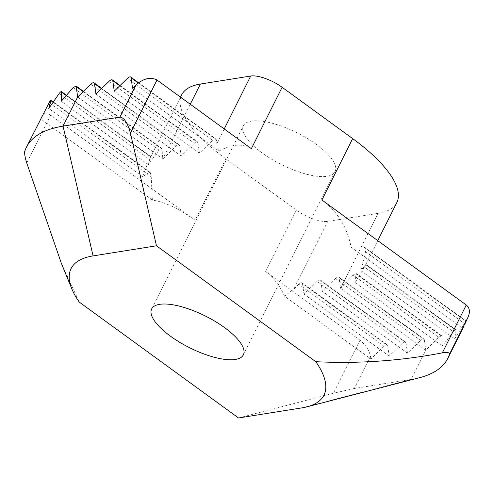 <?xml version="1.0" encoding="UTF-8"?>
<svg xmlns="http://www.w3.org/2000/svg" width="494" height="494" viewBox="0 0 494 494"><rect width="100%" height="100%" fill="white"/><g stroke="black" fill="none" stroke-linecap="round" stroke-linejoin="round"><path stroke-width="0.37" stroke-dasharray="2.47 1.85" d="M316.271 144.39A51.277 17.704 -153.4 0 0 243.394 125.742A51.277 17.704 -153.4 0 0 262.221 153.01A51.277 17.704 -153.4 0 0 335.093 171.659A51.277 17.704 -153.4 0 0 316.271 144.39M138.209 82.973L216.286 139.771L216.835 143.68L218.922 151.078C231.816 144.081 242.628 143.279 251.36 148.675M132.559 88.253L218.922 151.078M301.958 407.865L411.193 379.417A235.663 81.374 -153.4 0 0 419.653 377.669M321.909 199.996C337.661 211.63 347.387 227.37 351.073 247.216L462.767 328.473M424.309 339.81L425.791 350.271L438.616 337.26L353.117 275.065L340.588 288.292L339.106 277.826L424.309 339.81A4.959 2.019 -54 0 0 423.901 339.038A4.959 2.019 -54 0 0 420.61 340.397L335.407 278.418A4.959 2.019 126 0 1 338.699 277.054A4.959 2.019 126 0 1 339.106 277.826M238.54 417.973L333.407 393.267L359.99 340.187C365.597 344.806 369.098 350.147 370.475 356.217L354.322 388.482L411.193 379.417L425.791 350.271L340.588 288.292L378.114 213.352A120.314 41.545 -153.4 0 0 396.824 202.571M351.073 247.216L363.85 247.124L465.928 321.384L466.015 320.97L364.788 247.327M365.566 251.65L360.892 270.589L365.653 264.673L456.005 330.4L454.665 338.81L464.286 323.465L365.566 251.65L364.788 247.321L363.85 247.124M364.449 267.075L365.856 264.352L455.888 329.838L456.005 330.4C455.999 329.282 455.159 329.764 453.48 331.845L364.449 267.075L355.106 282.617L356.063 273.929L441.926 336.395L441.624 335.698L438.616 337.26M365.708 264.673L365.856 264.352M353.117 275.065L355.859 273.306L356.063 273.929M378.114 213.352L327.775 221.374A24.805 8.565 -153.4 0 1 296.375 210.129L225.832 158.809A120.314 41.545 26.6 0 1 181.668 94.829M119.77 85.795L197.977 142.692A4.959 2.019 -54 0 0 197.575 141.914A4.959 2.019 -54 0 0 194.278 143.279L109.075 81.294M197.977 142.692L199.459 153.152L212.587 140.358L127.384 78.379M216.286 139.771A4.959 2.019 -54 0 0 215.878 138.999A4.959 2.019 -54 0 0 212.587 140.358M83.159 91.631L161.958 148.953L162.847 158.988L175.975 146.199L90.773 84.215M101.468 88.71L179.674 145.607A4.959 2.019 -54 0 0 179.266 144.835A4.959 2.019 -54 0 0 175.975 146.199M179.674 145.607L181.156 156.073L194.278 143.279M61.447 263.561L79.231 302.075M359.99 340.187L265.624 271.539L296.375 210.129M225.832 158.809L195.081 220.219L50.715 115.195L26.756 163.026M354.322 388.482L333.407 393.267M464.453 324.984L465.928 321.384C466.225 320.476 465.675 321.174 464.286 323.465M441.926 336.395L442.192 345.973L453.48 331.845M317.105 281.333A4.959 2.019 126 0 1 320.396 279.968A4.959 2.019 126 0 1 320.797 280.746L406.006 342.731A4.959 2.019 -54 0 0 405.599 341.953A4.959 2.019 -54 0 0 402.307 343.318L317.105 281.333L303.977 294.128L302.495 283.661L387.697 345.646A4.959 2.019 -54 0 0 387.296 344.874A4.959 2.019 -54 0 0 383.999 346.238L370.877 359.027L284.513 296.202C280.16 286.149 273.861 277.931 265.624 271.539M383.999 346.238L298.796 284.254A4.959 2.019 126 0 1 302.093 282.889A4.959 2.019 126 0 1 302.495 283.661M298.796 284.254L293.899 289.027L284.513 296.202M335.407 278.418L322.279 291.207L320.797 280.746M66.171 95.503L150.633 156.95L180.514 97.139M161.958 148.953L161.705 148.293L159.019 150.096L148.33 164.663L150.633 156.95L149.423 159.352L59.076 93.625M195.081 220.219C179.236 208.764 164.996 202.046 152.362 200.064L151.232 176.901L49.153 102.641M53.019 102.172L149.515 172.375L150.293 172.449L151.232 176.901M149.515 172.375L142.544 176.685L149.423 159.352M41.836 116.448L40.669 118.807L43.379 114.2C44.763 112.434 47.208 112.762 50.715 115.195M370.475 356.217L370.877 359.027M152.362 200.064L40.669 118.807M387.697 345.646L389.179 356.112L402.307 343.318M406.006 342.731L407.482 353.191L420.61 340.397M114.256 91.168L199.459 153.152M360.892 270.589L454.665 338.81M389.179 356.112L303.977 294.128M142.544 176.685L48.77 108.47M95.953 94.088L181.156 156.073M355.106 282.617L442.192 345.973M407.482 353.191L322.279 291.207M148.33 164.663L61.244 101.307M77.644 97.003L162.847 158.988L190.27 104.234M224.22 128.934L216.835 143.68M293.899 289.027L327.775 221.374M43.379 114.2L24.7 151.491M159.019 150.096L73.149 87.629M151.664 308.929L243.394 125.742M365.721 264.679L377.762 240.634M243.357 354.846L335.093 171.659M138.53 82.726L215.878 138.999M387.296 344.874L302.093 282.889M150.287 172.455L53.235 101.85M120.054 85.518L197.575 141.914M405.599 341.953L320.396 279.968M150.775 156.579L66.424 95.212M179.266 144.835L101.745 88.438M441.63 335.698L355.859 273.299M338.699 277.054L423.901 339.038M83.443 91.359L161.705 148.293"/><path stroke-width="0.74" d="M224.535 327.578A51.277 17.704 -153.4 0 0 151.664 308.929A51.277 17.704 -153.4 0 0 170.486 336.192A51.277 17.704 -153.4 0 0 243.357 354.846A51.277 17.704 -153.4 0 0 224.535 327.578M156.993 80.028L251.36 148.675L282.111 87.271L352.654 138.592L321.909 199.996L466.274 305.026L442.321 352.858C400.628 360.892 358.453 363.837 315.796 361.694L156.481 245.796L130.416 133.114L156.993 80.028C150.726 76.737 143.754 78.336 136.085 84.814L119.925 117.078C124.124 117.535 127.619 122.883 130.416 133.114M282.111 87.271A24.805 8.565 -153.4 0 0 250.711 76.027L224.22 128.934M156.481 245.796L93.07 255.904L63.053 126.149L77.644 97.003L90.773 84.215A4.959 2.019 126 0 1 94.064 82.85A4.959 2.019 126 0 1 94.471 83.622L95.953 94.088L109.075 81.294A4.959 2.019 126 0 1 112.373 79.929A4.959 2.019 126 0 1 112.774 80.707L114.256 91.168L127.384 78.379A4.959 2.019 126 0 1 130.675 77.015A4.959 2.019 126 0 1 131.077 77.786L132.559 88.253L136.085 84.814M315.796 361.694A141.395 48.826 26.6 0 1 307.033 406.815A141.395 48.826 26.6 0 1 301.958 407.865L238.54 417.973L79.231 302.075A141.395 48.826 26.6 0 1 71.908 289.076L61.447 263.561L26.756 163.026C25.095 157.753 24.41 153.906 24.7 151.491A235.663 81.374 -153.4 0 1 26.404 147.261A235.663 81.374 -153.4 0 1 63.053 126.149L119.925 117.078M71.908 289.076A141.395 48.826 26.6 0 1 93.07 255.904M307.033 406.815L419.653 377.669A235.663 81.374 -153.4 0 0 447.842 358.304A235.663 81.374 -153.4 0 0 449.546 354.068C449.441 352.463 447.033 352.061 442.321 352.858M464.453 324.984L468.226 316.778C470.282 311.671 469.627 307.756 466.274 305.026M377.762 240.634L396.824 202.571A120.314 41.545 -153.4 0 0 352.654 138.592M180.514 97.139L181.668 94.829A120.314 41.545 26.6 0 1 200.379 84.048L250.711 76.027M77.644 97.003L76.138 86.049L73.149 87.629L61.244 101.307L61.602 92.18C61.54 91.032 60.7 91.513 59.076 93.625L48.77 108.47L50.796 100.554L53.019 102.172M26.404 147.261L49.153 102.641C50.481 100.307 51.024 99.615 50.796 100.554L50.851 100.121L53.235 101.85M66.424 95.212L61.454 91.594L61.602 92.18L66.171 95.503M449.546 354.068L468.226 316.778M200.379 84.048L190.27 104.234M131.077 77.786L138.209 82.973M112.774 80.707L119.77 85.795M94.471 83.622L101.468 88.71M76.465 86.759L83.159 91.631M447.842 358.304L463.273 327.491M130.675 77.015L138.53 82.726M112.373 79.929L120.054 85.518M101.745 88.438L94.064 82.85M76.138 86.042L83.443 91.359"/></g></svg>
